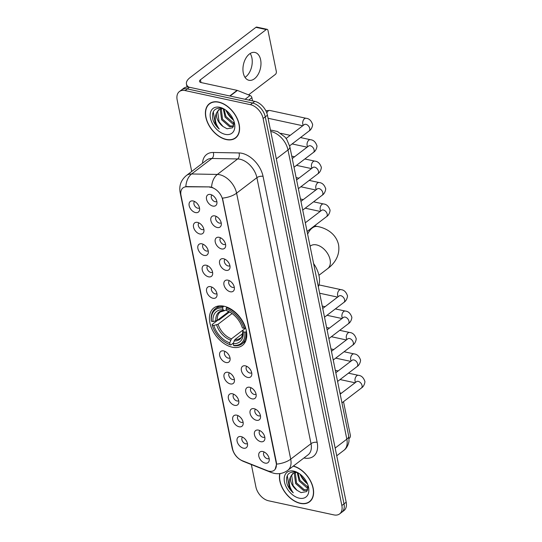 <?xml version="1.0" encoding="UTF-8"?>
<svg xmlns="http://www.w3.org/2000/svg" width="542" height="542" viewBox="0 0 542 542"><rect width="100%" height="100%" fill="white"/><g stroke="black" fill="none" stroke-linecap="round" stroke-linejoin="round"><path stroke-width="0.81" d="M223.927 306.21A23.563 15.149 -127.3 0 0 213.805 307.971A23.563 15.149 -127.3 0 0 212.146 329.468A23.563 15.149 -127.3 0 0 232.267 347.192A23.563 15.149 -127.3 0 0 242.396 345.437A23.563 15.149 -127.3 0 0 244.056 323.933A23.563 15.149 -127.3 0 0 223.927 306.21M199.869 233.995A6.667 4.289 52.7 0 1 193.609 227.43A6.667 4.289 52.7 0 1 196.909 222.308A6.667 4.289 52.7 0 1 197.512 222.396A6.667 4.289 52.7 0 1 203.9 231.468A6.667 4.289 52.7 0 1 199.869 233.995M198.989 222.938A4.004 2.575 -127.3 0 0 198.968 222.952A4.004 2.575 -127.3 0 0 198.69 226.603A4.004 2.575 -127.3 0 0 202.105 229.612A4.004 2.575 -127.3 0 0 203.826 229.313A4.004 2.575 -127.3 0 0 203.846 229.3M204.226 255.417A6.667 4.289 52.7 0 1 197.972 248.846A6.667 4.289 52.7 0 1 201.272 243.724A6.667 4.289 52.7 0 1 201.868 243.819A6.667 4.289 52.7 0 1 208.257 252.89A6.667 4.289 52.7 0 1 204.226 255.417M203.345 244.354A4.004 2.575 -127.3 0 0 203.331 244.367A4.004 2.575 -127.3 0 0 203.047 248.019A4.004 2.575 -127.3 0 0 206.461 251.034A4.004 2.575 -127.3 0 0 208.182 250.729A4.004 2.575 -127.3 0 0 208.203 250.716M208.589 276.833A6.667 4.289 52.7 0 1 202.329 270.268A6.667 4.289 52.7 0 1 205.628 265.146A6.667 4.289 52.7 0 1 206.224 265.234A6.667 4.289 52.7 0 1 212.62 274.306A6.667 4.289 52.7 0 1 208.589 276.833M207.708 265.776A4.004 2.575 -127.3 0 0 207.688 265.79A4.004 2.575 -127.3 0 0 207.403 269.442A4.004 2.575 -127.3 0 0 210.824 272.45A4.004 2.575 -127.3 0 0 212.539 272.152A4.004 2.575 -127.3 0 0 212.559 272.138M212.945 298.256A6.667 4.289 52.7 0 1 206.685 291.684A6.667 4.289 52.7 0 1 209.984 286.569A6.667 4.289 52.7 0 1 210.587 286.657A6.667 4.289 52.7 0 1 216.976 295.729A6.667 4.289 52.7 0 1 212.945 298.256M212.064 287.192A4.004 2.575 -127.3 0 0 212.044 287.206A4.004 2.575 -127.3 0 0 211.759 290.858A4.004 2.575 -127.3 0 0 215.181 293.872A4.004 2.575 -127.3 0 0 216.902 293.574A4.004 2.575 -127.3 0 0 216.915 293.554M226.021 362.517A6.667 4.289 52.7 0 1 219.761 355.945A6.667 4.289 52.7 0 1 223.06 350.823A6.667 4.289 52.7 0 1 223.656 350.918A6.667 4.289 52.7 0 1 230.052 359.99A6.667 4.289 52.7 0 1 226.021 362.517M225.14 351.453A4.004 2.575 -127.3 0 0 225.12 351.467A4.004 2.575 -127.3 0 0 224.835 355.118A4.004 2.575 -127.3 0 0 228.257 358.127A4.004 2.575 -127.3 0 0 229.971 357.828A4.004 2.575 -127.3 0 0 229.991 357.815M230.377 383.932A6.667 4.289 52.7 0 1 224.117 377.368A6.667 4.289 52.7 0 1 227.416 372.246A6.667 4.289 52.7 0 1 228.013 372.334A6.667 4.289 52.7 0 1 234.408 381.405A6.667 4.289 52.7 0 1 230.377 383.932M229.496 372.876A4.004 2.575 -127.3 0 0 229.476 372.889A4.004 2.575 -127.3 0 0 229.191 376.541A4.004 2.575 -127.3 0 0 232.613 379.549A4.004 2.575 -127.3 0 0 234.334 379.251A4.004 2.575 -127.3 0 0 234.347 379.237M234.733 405.355A6.667 4.289 52.7 0 1 228.473 398.783A6.667 4.289 52.7 0 1 231.773 393.661A6.667 4.289 52.7 0 1 232.376 393.756A6.667 4.289 52.7 0 1 238.765 402.828A6.667 4.289 52.7 0 1 234.733 405.355M233.853 394.291A4.004 2.575 -127.3 0 0 233.832 394.305A4.004 2.575 -127.3 0 0 233.555 397.957A4.004 2.575 -127.3 0 0 236.969 400.965A4.004 2.575 -127.3 0 0 238.69 400.667A4.004 2.575 -127.3 0 0 238.71 400.653M239.09 426.771A6.667 4.289 52.7 0 1 232.836 420.206A6.667 4.289 52.7 0 1 236.129 415.084A6.667 4.289 52.7 0 1 236.732 415.172A6.667 4.289 52.7 0 1 243.121 424.244A6.667 4.289 52.7 0 1 239.09 426.771M238.209 415.714A4.004 2.575 -127.3 0 0 238.189 415.728A4.004 2.575 -127.3 0 0 237.911 419.379A4.004 2.575 -127.3 0 0 241.325 422.387A4.004 2.575 -127.3 0 0 243.046 422.089A4.004 2.575 -127.3 0 0 243.067 422.076M243.446 448.193A6.667 4.289 52.7 0 1 237.193 441.622A6.667 4.289 52.7 0 1 240.492 436.5A6.667 4.289 52.7 0 1 241.088 436.595A6.667 4.289 52.7 0 1 247.477 445.666A6.667 4.289 52.7 0 1 243.446 448.193M242.565 437.13A4.004 2.575 -127.3 0 0 242.552 437.143A4.004 2.575 -127.3 0 0 242.267 440.795A4.004 2.575 -127.3 0 0 245.682 443.803A4.004 2.575 -127.3 0 0 247.403 443.505A4.004 2.575 -127.3 0 0 247.423 443.492M195.513 212.579A6.667 4.289 52.7 0 1 189.253 206.007A6.667 4.289 52.7 0 1 192.552 200.886A6.667 4.289 52.7 0 1 193.155 200.98A6.667 4.289 52.7 0 1 199.544 210.052A6.667 4.289 52.7 0 1 195.513 212.579M194.632 201.516A4.004 2.575 -127.3 0 0 194.612 201.529A4.004 2.575 -127.3 0 0 194.334 205.181A4.004 2.575 -127.3 0 0 197.749 208.189A4.004 2.575 -127.3 0 0 199.47 207.891A4.004 2.575 -127.3 0 0 199.483 207.877M217.22 227.505A6.667 4.289 52.7 0 1 210.96 220.94A6.667 4.289 52.7 0 1 214.259 215.818A6.667 4.289 52.7 0 1 214.856 215.906A6.667 4.289 52.7 0 1 221.251 224.977A6.667 4.289 52.7 0 1 217.22 227.505M216.339 216.448A4.004 2.575 -127.3 0 0 216.319 216.461A4.004 2.575 -127.3 0 0 216.034 220.113A4.004 2.575 -127.3 0 0 219.456 223.121A4.004 2.575 -127.3 0 0 221.17 222.823A4.004 2.575 -127.3 0 0 221.19 222.809M221.576 248.927A6.667 4.289 52.7 0 1 215.316 242.355A6.667 4.289 52.7 0 1 218.616 237.233A6.667 4.289 52.7 0 1 219.219 237.328A6.667 4.289 52.7 0 1 225.607 246.4A6.667 4.289 52.7 0 1 221.576 248.927M220.696 237.863A4.004 2.575 -127.3 0 0 220.675 237.877A4.004 2.575 -127.3 0 0 220.391 241.529A4.004 2.575 -127.3 0 0 223.812 244.537A4.004 2.575 -127.3 0 0 225.533 244.239A4.004 2.575 -127.3 0 0 225.547 244.225M225.933 270.343A6.667 4.289 52.7 0 1 219.673 263.778A6.667 4.289 52.7 0 1 222.972 258.656A6.667 4.289 52.7 0 1 223.575 258.744A6.667 4.289 52.7 0 1 229.964 267.816A6.667 4.289 52.7 0 1 225.933 270.343M225.052 259.286A4.004 2.575 -127.3 0 0 225.032 259.3A4.004 2.575 -127.3 0 0 224.754 262.951A4.004 2.575 -127.3 0 0 228.168 265.959A4.004 2.575 -127.3 0 0 229.889 265.661A4.004 2.575 -127.3 0 0 229.91 265.648M230.289 291.765A6.667 4.289 52.7 0 1 224.036 285.194A6.667 4.289 52.7 0 1 227.328 280.072A6.667 4.289 52.7 0 1 227.931 280.167A6.667 4.289 52.7 0 1 234.32 289.238A6.667 4.289 52.7 0 1 230.289 291.765M229.408 280.702A4.004 2.575 -127.3 0 0 229.395 280.715A4.004 2.575 -127.3 0 0 229.11 284.367A4.004 2.575 -127.3 0 0 232.525 287.382A4.004 2.575 -127.3 0 0 234.246 287.077A4.004 2.575 -127.3 0 0 234.266 287.064M247.721 377.442A6.667 4.289 52.7 0 1 241.468 370.87A6.667 4.289 52.7 0 1 244.76 365.755A6.667 4.289 52.7 0 1 245.363 365.843A6.667 4.289 52.7 0 1 251.752 374.915A6.667 4.289 52.7 0 1 247.721 377.442M246.84 366.378A4.004 2.575 -127.3 0 0 246.82 366.399A4.004 2.575 -127.3 0 0 246.542 370.05A4.004 2.575 -127.3 0 0 249.957 373.059A4.004 2.575 -127.3 0 0 251.678 372.761A4.004 2.575 -127.3 0 0 251.698 372.747M252.077 398.865A6.667 4.289 52.7 0 1 245.824 392.293A6.667 4.289 52.7 0 1 249.124 387.171A6.667 4.289 52.7 0 1 249.72 387.266A6.667 4.289 52.7 0 1 256.115 396.337A6.667 4.289 52.7 0 1 252.077 398.865M251.197 387.801A4.004 2.575 -127.3 0 0 251.183 387.815A4.004 2.575 -127.3 0 0 250.899 391.466A4.004 2.575 -127.3 0 0 254.313 394.474A4.004 2.575 -127.3 0 0 256.034 394.176A4.004 2.575 -127.3 0 0 256.054 394.163M256.441 420.28A6.667 4.289 52.7 0 1 250.18 413.715A6.667 4.289 52.7 0 1 253.48 408.593A6.667 4.289 52.7 0 1 254.076 408.682A6.667 4.289 52.7 0 1 260.472 417.753A6.667 4.289 52.7 0 1 256.441 420.28M255.56 409.224A4.004 2.575 -127.3 0 0 255.539 409.237A4.004 2.575 -127.3 0 0 255.255 412.889A4.004 2.575 -127.3 0 0 258.676 415.897A4.004 2.575 -127.3 0 0 260.39 415.599A4.004 2.575 -127.3 0 0 260.411 415.585M260.797 441.703A6.667 4.289 52.7 0 1 254.537 435.131A6.667 4.289 52.7 0 1 257.836 430.009A6.667 4.289 52.7 0 1 258.439 430.104A6.667 4.289 52.7 0 1 264.828 439.176A6.667 4.289 52.7 0 1 260.797 441.703M259.916 430.639A4.004 2.575 -127.3 0 0 259.896 430.653A4.004 2.575 -127.3 0 0 259.611 434.305A4.004 2.575 -127.3 0 0 263.033 437.313A4.004 2.575 -127.3 0 0 264.753 437.015A4.004 2.575 -127.3 0 0 264.767 437.001M265.153 463.119A6.667 4.289 52.7 0 1 258.893 456.554A6.667 4.289 52.7 0 1 262.192 451.432A6.667 4.289 52.7 0 1 262.795 451.52A6.667 4.289 52.7 0 1 269.184 460.592A6.667 4.289 52.7 0 1 265.153 463.119M264.272 452.062A4.004 2.575 -127.3 0 0 264.252 452.075A4.004 2.575 -127.3 0 0 263.974 455.727A4.004 2.575 -127.3 0 0 267.389 458.735A4.004 2.575 -127.3 0 0 269.11 458.437A4.004 2.575 -127.3 0 0 269.13 458.424M212.857 206.089A6.667 4.289 52.7 0 1 206.604 199.517A6.667 4.289 52.7 0 1 209.903 194.395A6.667 4.289 52.7 0 1 210.499 194.49A6.667 4.289 52.7 0 1 216.888 203.562A6.667 4.289 52.7 0 1 212.857 206.089M211.976 195.025A4.004 2.575 -127.3 0 0 211.963 195.039A4.004 2.575 -127.3 0 0 211.678 198.69A4.004 2.575 -127.3 0 0 215.093 201.699A4.004 2.575 -127.3 0 0 216.814 201.4A4.004 2.575 -127.3 0 0 216.834 201.387M202.451 226.089A4.004 2.575 52.7 0 1 201.719 225.126M206.807 247.511A4.004 2.575 52.7 0 1 206.075 246.549M211.17 268.927A4.004 2.575 52.7 0 1 210.431 267.965M215.526 290.349A4.004 2.575 52.7 0 1 214.795 289.387M228.595 354.603A4.004 2.575 52.7 0 1 227.864 353.641M232.958 376.026A4.004 2.575 52.7 0 1 232.22 375.064M237.315 397.442A4.004 2.575 52.7 0 1 236.583 396.487M241.671 418.864A4.004 2.575 52.7 0 1 240.939 417.902M246.027 440.28A4.004 2.575 52.7 0 1 245.296 439.325M198.094 204.666A4.004 2.575 52.7 0 1 197.363 203.711M219.801 219.598A4.004 2.575 52.7 0 1 219.063 218.636M224.158 241.014A4.004 2.575 52.7 0 1 223.426 240.059M228.514 262.436A4.004 2.575 52.7 0 1 227.782 261.474M232.87 283.859A4.004 2.575 52.7 0 1 232.139 282.897M250.302 369.536A4.004 2.575 52.7 0 1 249.571 368.574M254.659 390.951A4.004 2.575 52.7 0 1 253.927 389.989M259.022 412.374A4.004 2.575 52.7 0 1 258.283 411.412M263.378 433.79A4.004 2.575 52.7 0 1 262.646 432.834M267.734 455.212A4.004 2.575 52.7 0 1 267.003 454.25M215.438 198.176A4.004 2.575 52.7 0 1 214.707 197.22M209.679 187.22A12.005 7.717 52.7 0 1 211.265 187.41A12.005 7.717 52.7 0 1 222.667 199.849L276.156 462.76A12.005 7.717 52.7 0 1 274.157 470.3A12.005 7.717 52.7 0 1 267.355 470.686L242.321 460.72A12.005 7.717 52.7 0 1 232.559 448.783L181.008 195.411A12.005 7.717 52.7 0 1 183.013 187.878A12.005 7.717 52.7 0 1 186.59 186.794L210.072 186.915L212.877 187.654M218.683 102.072A21.565 13.862 -127.3 0 0 209.415 103.678A21.565 13.862 -127.3 0 0 207.898 123.359A21.565 13.862 -127.3 0 0 226.312 139.579A21.565 13.862 -127.3 0 0 235.58 137.966A21.565 13.862 -127.3 0 0 237.098 118.291A21.565 13.862 -127.3 0 0 218.683 102.072M210.567 102.939A21.565 13.862 -127.3 0 0 210.14 103.407M279.767 473.593A21.565 13.862 -127.3 0 0 300.336 503.396A21.565 13.862 -127.3 0 0 309.597 501.79A21.565 13.862 -127.3 0 0 311.291 482.482A21.565 13.862 -127.3 0 0 293.364 466.052M180.798 193.88A15.562 7.175 -11.5 0 1 180.14 192.451C178.928 185.757 180.987 180.134 186.319 175.581A17.784 11.429 52.7 0 1 191.624 173.968L217.356 174.443A17.784 11.429 52.7 0 1 219.693 174.727A17.784 11.429 52.7 0 1 236.59 193.162A15.562 7.175 168.5 0 1 222.471 198.115L276.42 462.556L276.589 464.121L275.153 469.297M211.57 187.153L211.583 187.159A15.562 10.623 91.1 0 1 217.356 174.443L237.66 158.948L211.929 158.474A17.784 11.429 -127.3 0 0 206.631 160.08L186.319 175.581M179.388 91.564L183.724 88.258A13.34 8.577 -127.3 0 1 189.449 87.262L254.767 101.374A13.34 8.577 -127.3 0 1 267.443 115.202L346.182 502.224A13.34 8.577 -127.3 0 1 343.96 510.598L341.792 512.251A13.34 8.577 -127.3 0 0 344.014 503.877L265.275 116.855A13.34 8.577 -127.3 0 0 252.606 103.027L187.288 88.915A13.34 8.577 -127.3 0 0 181.556 89.911A13.34 8.577 -127.3 0 1 187.288 88.915L252.606 103.027A13.34 8.577 -127.3 0 1 265.275 116.855L344.014 503.877A13.34 8.577 -127.3 0 1 341.792 512.251L339.631 513.904A13.34 8.577 -127.3 0 0 341.853 505.53L263.107 118.508A13.34 8.577 -127.3 0 0 250.438 104.681L185.12 90.568A13.34 8.577 -127.3 0 0 179.388 91.564A13.34 8.577 -127.3 0 0 177.166 99.945L191.719 171.462M202.518 163.217A22.229 14.288 52.7 0 1 213.263 152.471A4.444 3.035 -88.9 0 1 211.929 158.474L191.624 173.968A15.562 10.623 91.1 0 0 185.838 186.59L210.072 186.915M251.346 464.548L255.905 486.96A13.34 8.577 -127.3 0 0 268.581 500.788L333.899 514.9A13.34 8.577 -127.3 0 0 339.631 513.904M310.051 501.167A21.565 13.862 -127.3 0 0 310.62 500.883M236.034 137.343A21.565 13.862 -127.3 0 0 236.597 137.058M226.271 139.382A21.341 13.719 -127.3 0 0 235.445 137.79A21.341 13.719 -127.3 0 0 236.949 118.319A21.341 13.719 -127.3 0 0 218.724 102.269A21.341 13.719 -127.3 0 0 209.551 103.861A21.341 13.719 -127.3 0 0 208.047 123.332A21.341 13.719 -127.3 0 0 226.271 139.382M233.412 120.236L226.143 111.063M226.095 110.378A15.562 10 -127.3 0 0 233.521 120.114M234.178 124.26L232.931 124.03L225.079 117.153L223.229 108.752M234.212 123.474L225.939 116.496L223.995 109.064M233.704 126.245L229.496 126.652L221.644 119.775L220.248 109.674L220.689 108.759M233.812 125.974L230.357 125.995L222.505 119.118L221.272 108.63M224.713 109.416L221.624 108.258C214.259 107.607 211.38 111.516 212.992 119.992C214.253 123.488 216.333 126.503 219.225 129.016C215.052 123.319 214.192 117.899 216.644 112.763A11.118 7.148 -127.3 0 0 223.047 126.523L219.063 121.74L217.667 111.638L219.158 109.43M216.644 112.763L218.711 109.735L222.586 108.522M223.047 126.523L227.057 128.779L232.742 127.743L234.029 121.544M219.747 107.296A15.562 10 -127.3 0 0 210.465 118.224A15.562 10 -127.3 0 0 225.248 134.355A15.562 10 -127.3 0 0 234.307 122.465A15.562 10 -127.3 0 0 224.036 109.003A15.562 10 -127.3 0 0 219.747 107.296M219.225 129.016L215.35 124.104L213.277 111.74M250.174 53.489A14.227 8.706 -77.8 0 1 251.894 57.879A14.227 8.706 -77.8 0 1 245.011 77.371M260.621 59.762A14.227 8.706 102.2 0 0 254.964 52.466A14.227 8.706 102.2 0 0 245.763 58.387A14.227 8.706 102.2 0 0 243.29 72.987A14.227 8.706 102.2 0 0 248.954 80.277A14.227 8.706 102.2 0 0 258.155 74.362A14.227 8.706 102.2 0 0 260.621 59.762M252.552 100.9L251.901 97.702L248.785 100.08M188.806 87.147A17.784 8.198 168.5 0 1 186.448 84.064A17.784 8.198 168.5 0 1 190.127 77.547L255.926 27.337A2.222 1.362 -77.8 0 1 256.793 27.1L267.104 29.329A2.222 1.362 102.2 0 0 266.237 29.566L200.438 79.776A4.444 2.053 -11.5 0 0 199.524 81.402A4.444 2.053 -11.5 0 0 201.17 82.58L237.118 90.351A2.222 1.43 52.7 0 1 237.423 90.439L250.092 95.494A2.222 1.43 52.7 0 1 251.901 97.702M248.554 94.877L275.363 74.417A2.222 1.362 102.2 0 0 276.325 71.449L267.985 30.467A2.222 1.362 102.2 0 0 267.104 29.329M227.132 111.218L226.631 111.598M279.97 473.566A21.341 13.719 -127.3 0 0 300.295 503.206A21.341 13.719 -127.3 0 0 309.462 501.614A21.341 13.719 -127.3 0 0 311.088 482.387A21.341 13.719 -127.3 0 0 293.181 466.188M307.429 484.053L300.166 474.88M300.119 474.203A15.562 10 -127.3 0 0 307.544 483.938M308.195 488.085L306.955 487.847L299.103 480.971L297.253 472.57M308.235 487.299L299.963 480.314L298.012 472.888M307.721 490.07L303.513 490.476L295.661 483.593L294.265 473.491L294.712 472.583M307.829 489.792L304.374 489.819L296.521 482.942L295.295 472.455M298.737 473.234L295.641 472.082C288.283 471.432 285.404 475.341 287.009 483.81C288.276 487.312 290.356 490.32 293.249 492.834C289.069 487.143 288.208 481.723 290.661 476.581A11.118 7.148 -127.3 0 0 297.07 490.341L293.08 485.564L291.691 475.463L293.175 473.247M290.661 476.581L292.727 473.552L296.61 472.346M297.07 490.341L301.074 492.603L306.765 491.567L308.052 485.368M293.764 471.113A15.562 10 -127.3 0 0 284.489 482.048A15.562 10 -127.3 0 0 299.272 498.179A15.562 10 -127.3 0 0 308.323 486.282A15.562 10 -127.3 0 0 298.059 472.827A15.562 10 -127.3 0 0 293.764 471.113M293.249 492.834L289.374 487.929L287.294 475.558M233.345 343.052L230.804 344.997L230.106 344.631A21.165 13.604 -127.3 0 1 226.007 342.781A21.165 13.604 -127.3 0 1 212.22 325.119L213.812 325.464A19.119 12.29 -127.3 0 0 229.74 342.842L231.448 338.838L242.904 330.098M232.091 313.554L218.074 324.245L213.812 325.464M222.654 308.032L223.04 306.84A22.053 14.173 -127.3 0 0 215.262 308.757A22.053 14.173 -127.3 0 0 211.285 320.688L211.434 321.25A21.165 13.604 -127.3 0 1 222.654 308.032L223.019 309.821A19.119 12.29 -127.3 0 0 213.026 321.596L217.288 320.376L228.724 311.65M226.339 309.983L224.605 310.647L223.019 309.821M318.33 286.772A24.451 15.718 -127.3 0 0 313.608 263.561M212.22 325.119L212.071 324.556L217.864 320.132L219.022 319.963L229.483 311.982M234.239 345.742A22.053 14.173 -127.3 0 0 242.017 343.824A22.053 14.173 -127.3 0 0 246 331.887L244.767 332.151A21.165 13.604 -127.3 0 1 233.541 345.376L234.239 345.742M246.481 331.521L246 331.887M226.007 342.781L226.461 343.039A22.053 14.173 -127.3 0 0 230.804 344.997M223.04 306.84L223.88 306.196M233.541 345.376L233.175 343.587A19.119 12.29 -127.3 0 0 243.175 331.806L244.767 332.151M229.74 342.842L230.106 344.631M213.026 321.596L211.434 321.25M243.175 331.806L242.816 330.451C242.579 335.268 241.725 337.822 240.262 338.113A16.45 10.576 -127.3 0 1 234.889 339.583L233.175 343.587M234.042 340.884A17.1 10.996 -127.3 0 0 242.83 330.532L245.614 327.91M217.288 320.376A16.45 10.576 -127.3 0 1 220.303 311.955L224.605 310.647A17.1 10.996 -127.3 0 0 215.824 321M227.03 307.158L226.095 308.771A21.165 13.604 -127.3 0 1 243.981 328.283L245.208 328.018A22.053 14.173 -127.3 0 0 226.475 307.578M245.208 328.018L245.56 327.754M243.981 328.283L242.389 327.944A19.119 12.29 -127.3 0 0 229.984 312.178A19.119 12.29 -127.3 0 0 226.454 310.559L226.095 308.771M226.454 310.559L228.263 311.474M242.721 333.601L234.889 339.583M302.761 125.758L268.127 118.271A4.004 2.446 -77.8 0 1 268.066 118.258M266.827 113.007A4.004 2.446 -77.8 0 1 268.27 110.886A4.004 2.446 -77.8 0 1 269.34 110.426A4.004 2.446 -77.8 0 1 269.821 110.453L306.054 118.278C309.042 118.522 311.189 120.487 312.497 124.165C312.944 124.179 312.273 129.104 309.096 130.988A4.004 2.575 52.7 0 0 309.8 128.691A4.004 2.575 52.7 0 0 305.959 124.328A4.004 2.575 52.7 0 0 304.245 124.626L304.618 124.409M349.007 438.525L349.387 438.241A2.222 1.362 102.2 0 0 350.349 435.273L343.506 401.669M341.358 393.241A2.222 1.362 102.2 0 0 341.121 393.146A2.222 1.362 102.2 0 0 340.261 393.39L340.051 393.546M301.156 475.043L300.654 475.422M186.59 186.794L186.983 186.489M317.165 442.347A4.444 2.053 -11.5 0 0 311.02 443.668L256.901 177.668A17.784 11.429 -127.3 0 0 240.004 159.233A17.784 11.429 -127.3 0 0 237.66 158.948A4.444 3.035 -88.9 0 0 238.995 152.946A22.229 14.288 52.7 0 1 263.046 176.346L317.165 442.347A22.229 14.288 52.7 0 1 303.947 457.976M308.052 454.84A17.784 11.429 -127.3 0 0 311.02 443.668L290.708 459.169A17.784 11.429 52.7 0 1 287.748 470.334L308.052 454.84M276.589 464.121A15.562 7.175 -11.5 0 0 290.708 459.169L236.59 193.162L256.901 177.668A4.444 2.053 -11.5 0 1 263.046 176.346M232.62 449.054A15.562 7.175 168.5 0 1 232.098 447.814L180.14 192.451M242.213 460.673A15.562 8.13 111.7 0 0 243.392 461.384C237.335 458.722 233.568 454.196 232.098 447.814M269.604 471.303A15.562 8.13 111.7 0 0 271.291 472.495L243.392 461.384M213.263 152.471L238.995 152.946M341.853 505.53L346.182 502.224M263.107 118.508L267.443 115.202M250.438 104.681L254.767 101.374M185.12 90.568L189.449 87.262M335.166 448.071L346.833 439.169A8.896 4.099 -11.5 0 0 348.669 435.91L348.987 440.544C349.15 441.859 347.693 447.712 343.872 450.334A17.784 11.429 -127.3 0 0 346.833 439.169L287.992 149.965A17.784 11.429 -127.3 0 0 271.095 131.53A17.784 11.429 -127.3 0 0 270.749 131.462M276.325 158.867L287.992 149.965A8.896 4.099 -11.5 0 0 289.834 146.706L348.669 435.91M270.499 130.209L271.664 130.229A8.896 6.07 91.1 0 0 270.526 130.365M201.007 82.547L200.438 79.776M229.747 95.968L237.118 90.351M266.237 29.566L255.926 27.337M237.423 90.439L230.079 96.042M245.113 99.288L250.092 95.494M311.176 245.492L310.451 245.973A14.227 9.146 52.7 0 1 316.562 244.909A14.227 9.146 52.7 0 1 330.078 259.659A14.227 9.146 52.7 0 1 327.714 268.595L318.92 275.302M307.626 234.178A14.227 8.706 -77.8 0 1 317.707 226.522L314.516 225.831M218.074 324.245A16.45 10.576 -127.3 0 0 231.448 338.838M216.61 324.868A17.1 10.996 -127.3 0 0 230.607 340.139M230.513 312.49A17.1 10.996 -127.3 0 0 228.047 311.393M303.296 125.344A4.004 2.446 -77.8 0 1 302.775 124.05A4.004 2.446 -77.8 0 1 302.734 123.827A4.004 2.446 -77.8 0 1 303.527 119.843A4.004 2.446 -77.8 0 1 306.054 118.278M292.24 158.528L308.601 146.049A4.004 2.575 52.7 0 1 310.322 145.751A4.004 2.575 52.7 0 1 314.157 150.114A4.004 2.575 52.7 0 1 313.452 152.41L294.008 167.248M307.66 146.767A4.004 2.446 -77.8 0 1 307.131 145.473A4.004 2.446 -77.8 0 1 307.09 145.249A4.004 2.446 -77.8 0 1 307.883 141.266A4.004 2.446 -77.8 0 1 310.41 139.7C313.398 139.944 315.546 141.909 316.853 145.581C317.3 145.602 316.63 150.527 313.452 152.41M296.596 179.951L312.958 167.464A4.004 2.575 52.7 0 1 314.678 167.166A4.004 2.575 52.7 0 1 318.52 171.536A4.004 2.575 52.7 0 1 317.815 173.826L298.371 188.663M312.016 168.183A4.004 2.446 -77.8 0 1 311.487 166.889A4.004 2.446 -77.8 0 1 311.447 166.665A4.004 2.446 -77.8 0 1 312.239 162.681A4.004 2.446 -77.8 0 1 314.773 161.116C317.761 161.367 319.909 163.325 321.216 167.004C321.657 167.017 320.986 171.943 317.815 173.826M300.952 201.373L317.314 188.887A4.004 2.575 52.7 0 1 319.035 188.589A4.004 2.575 52.7 0 1 322.876 192.952A4.004 2.575 52.7 0 1 322.172 195.249L302.727 210.086M316.372 189.605A4.004 2.446 -77.8 0 1 315.844 188.311A4.004 2.446 -77.8 0 1 315.803 188.088A4.004 2.446 -77.8 0 1 316.596 184.104A4.004 2.446 -77.8 0 1 319.13 182.539C322.117 182.783 324.265 184.747 325.573 188.42C326.013 188.44 325.349 193.365 322.172 195.249M305.309 222.789L321.67 210.303A4.004 2.575 52.7 0 1 323.391 210.005A4.004 2.575 52.7 0 1 327.233 214.375A4.004 2.575 52.7 0 1 326.528 216.665L307.084 231.502M320.728 211.021A4.004 2.446 -77.8 0 1 320.207 209.727A4.004 2.446 -77.8 0 1 320.166 209.503A4.004 2.446 -77.8 0 1 320.959 205.52A4.004 2.446 -77.8 0 1 323.486 203.955C326.474 204.205 328.621 206.163 329.929 209.842C330.369 209.862 329.705 214.781 326.528 216.665M322.741 308.466L339.102 295.986A4.004 2.575 52.7 0 1 340.823 295.681A4.004 2.575 52.7 0 1 344.665 300.051A4.004 2.575 52.7 0 1 343.96 302.348L324.516 317.178M338.161 296.704A4.004 2.446 -77.8 0 1 337.632 295.404A4.004 2.446 -77.8 0 1 337.598 295.187A4.004 2.446 -77.8 0 1 338.391 291.196A4.004 2.446 -77.8 0 1 340.918 289.638C343.906 289.882 346.053 291.84 347.361 295.519C347.801 295.539 347.137 300.464 343.96 302.348M327.097 329.888L343.465 317.402A4.004 2.575 52.7 0 1 345.179 317.104A4.004 2.575 52.7 0 1 349.021 321.467A4.004 2.575 52.7 0 1 348.316 323.764L328.872 338.601M342.517 318.12A4.004 2.446 -77.8 0 1 341.995 316.826A4.004 2.446 -77.8 0 1 341.955 316.603A4.004 2.446 -77.8 0 1 342.747 312.619A4.004 2.446 -77.8 0 1 345.274 311.054C348.262 311.298 350.41 313.262 351.717 316.941C352.164 316.955 351.494 321.88 348.316 323.764M331.46 351.304L347.822 338.825A4.004 2.575 52.7 0 1 349.543 338.526A4.004 2.575 52.7 0 1 353.377 342.89A4.004 2.575 52.7 0 1 352.673 345.186L333.228 360.023M346.88 339.543A4.004 2.446 -77.8 0 1 346.352 338.242A4.004 2.446 -77.8 0 1 346.311 338.025A4.004 2.446 -77.8 0 1 347.104 334.041A4.004 2.446 -77.8 0 1 349.631 332.476C352.618 332.72 354.766 334.678 356.074 338.357C356.521 338.377 355.85 343.303 352.673 345.186M335.816 372.727L352.178 360.24A4.004 2.575 52.7 0 1 353.899 359.942A4.004 2.575 52.7 0 1 357.74 364.305A4.004 2.575 52.7 0 1 357.036 366.602L337.591 381.439M351.236 360.958A4.004 2.446 -77.8 0 1 350.708 359.664A4.004 2.446 -77.8 0 1 350.667 359.441A4.004 2.446 -77.8 0 1 351.46 355.457A4.004 2.446 -77.8 0 1 353.994 353.892C356.982 354.136 359.129 356.101 360.437 359.78C360.877 359.793 360.206 364.719 357.036 366.602M340.173 394.142L356.534 381.663A4.004 2.575 52.7 0 1 358.255 381.365A4.004 2.575 52.7 0 1 362.097 385.728A4.004 2.575 52.7 0 1 361.392 388.025L341.948 402.862M355.593 382.381A4.004 2.446 -77.8 0 1 355.064 381.087A4.004 2.446 -77.8 0 1 355.024 380.863A4.004 2.446 -77.8 0 1 355.816 376.88A4.004 2.446 -77.8 0 1 358.35 375.315C361.338 375.559 363.486 377.523 364.793 381.195C365.233 381.216 364.57 386.141 361.392 388.025M271.291 472.495L274.069 473.342C279.022 474.352 283.581 473.349 287.748 470.334M271.664 130.229L277.49 131.503L284.936 137.004L286.732 139.362L289.834 146.706M343.872 450.334L336.731 455.781M237.023 136.584L235.445 137.79M211.129 102.655L209.551 103.861M187.065 87.066L186.448 84.064M311.04 500.408L309.462 501.614M327.714 268.595C333.547 264.374 340.437 256.17 338.54 244.672C335.993 233.548 326.189 228.141 317.707 226.522M245.722 340.999L242.017 343.824M218.961 305.932L215.262 308.757M231.014 312.775L228.155 311.44M310.085 246.251L310.451 245.973M289.631 145.839L309.096 130.988M286.108 138.467L304.245 124.626M265.844 110.771L269.34 110.426M307.118 147.173L292.131 143.935M308.601 146.049L308.974 145.832M310.41 139.7L300.492 137.553M290.207 135.337L280.776 133.298M311.481 168.596L296.488 165.357M312.958 167.464L313.33 167.248M314.773 161.116L304.848 158.975M294.57 156.753L291.752 156.143M315.837 190.012L300.844 186.773M317.314 188.887L317.693 188.67M319.13 182.539L309.204 180.398M298.927 178.176L296.108 177.566M320.193 211.434L305.2 208.196M321.67 210.303L322.05 210.086M323.486 203.955L313.567 201.814M303.283 199.592L300.471 198.982M337.625 297.111L319.644 293.229M339.102 295.986L339.482 295.769M340.918 289.638L318.974 284.896M341.982 318.533L326.989 315.295M343.465 317.402L343.838 317.185M345.274 311.054L335.356 308.913M325.071 306.691L322.26 306.081M346.338 339.949L331.352 336.711M347.822 338.825L348.194 338.608M349.631 332.476L339.712 330.329M329.428 328.106L326.616 327.503M350.701 361.372L335.708 358.133M352.178 360.24L352.551 360.023M353.994 353.892L344.068 351.751M333.791 349.529L330.972 348.919M355.057 382.788L340.064 379.549M356.534 381.663L356.914 381.446M358.35 375.315L348.425 373.167M338.147 370.952L335.329 370.342M339.915 392.889L341.121 393.146"/></g></svg>

